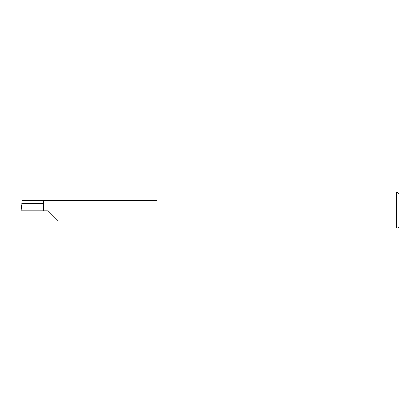 <?xml version="1.0" encoding="UTF-8"?>
<svg xmlns="http://www.w3.org/2000/svg" width="420" height="420" viewBox="0 0 420 420"><rect width="100%" height="100%" fill="white"/><g stroke="black" fill="none" stroke-linecap="round" stroke-linejoin="round"><path stroke-width="0.63" d="M43.643 203.38L21.751 203.38L22.097 200.555L43.643 200.555L43.643 210.756L47.429 210.756L57.624 220.957L47.429 210.756M398.244 228.144L399 227.388L399 194.124L396.732 191.856L396.732 228.144L157.059 228.144L157.059 191.856L396.732 191.856M21.751 203.38L21.977 210.756L21 210.756L21.583 204.86M43.643 210.756L21.977 210.756M396.732 228.144C398.722 228.144 398.722 228.144 396.732 228.144C398.722 228.144 398.722 228.144 396.732 228.144M21.562 205.065L21 210.756M43.643 200.555L157.059 200.555M57.624 220.957L157.059 220.957"/></g></svg>
